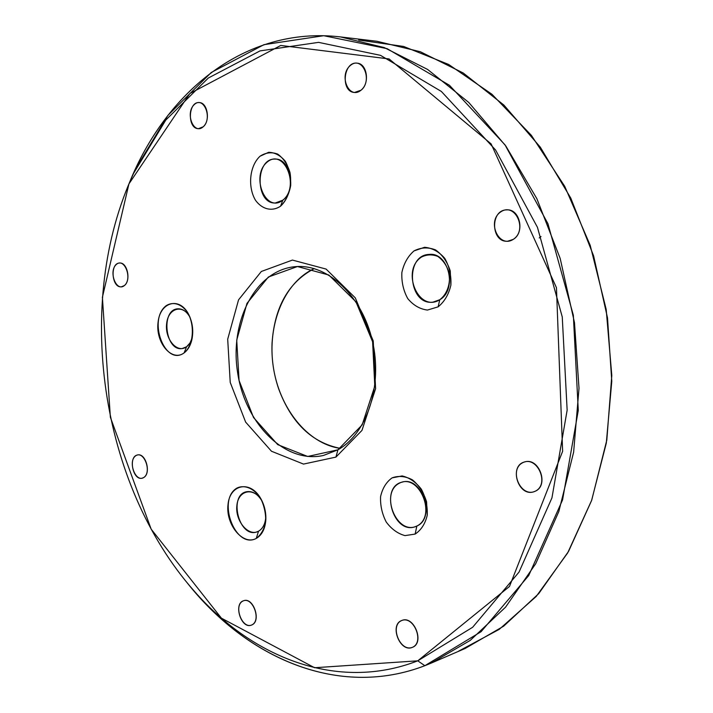 <?xml version="1.0" encoding="UTF-8"?>
<svg xmlns="http://www.w3.org/2000/svg" width="713" height="713" viewBox="0 0 713 713"><rect width="100%" height="100%" fill="white"/><g stroke="black" fill="none" stroke-linecap="round" stroke-linejoin="round"><path stroke-width="1.07" d="M417.765 660.826L509.492 586.46L562.628 451.293L556.452 287.687L491.132 143.91L389.093 58.947L280.77 45.454L189.854 93.519L128.937 183.892L102.396 297.276L110.363 417.23L151.156 529.144L221.422 618.171L314.576 667.733L417.765 660.826L424.85 665.701L481.079 631.709L528.716 575.543L562.575 499.884L578.279 410.376L573.332 315.173L547.94 223.704L504.991 144.828L449.431 85.266L387.132 48.671L323.738 35.703L263.962 44.669L211.262 72.476L167.876 115.426L135.078 169.765L129.222 183.214C165.416 92.672 244.746 25.686 340.511 36.924L384.245 47.584L427.604 69.437L468.771 102.467L505.829 146.005L536.862 198.686L560.186 258.454L574.482 322.65L579.009 388.255L573.626 452.185L558.832 511.515L535.668 563.787L505.579 607.146L470.215 640.417L431.312 663.063L424.85 665.701L417.765 660.826C337.338 692.154 251.885 657.377 194.123 590.988C99.918 484.198 73.582 302.553 133.563 173.402L165.781 120.06L208.356 78.002L260.022 50.899L318.542 42.361L380.519 55.356L441.365 91.46L495.571 149.997L537.459 227.34L562.254 316.937L567.147 410.162L551.951 497.861L519.037 572.076L472.63 627.288L417.765 660.826M438.13 306.848L427.444 310.057C419.859 309.103 413.299 305.28 407.756 298.587C403.406 290.663 401.437 281.983 401.865 272.535C403.825 263.471 407.872 256.261 414.003 250.914L424.556 247.295C432.221 247.946 438.95 251.627 444.752 258.338C449.333 266.439 451.374 275.37 450.883 285.129C448.735 294.424 444.484 301.67 438.13 306.848C444.484 301.67 448.735 294.424 450.883 285.129L450.251 270.94C447.274 261.76 442.381 254.746 435.545 249.906C428.139 247.001 420.955 247.331 414.003 250.914C407.872 256.261 403.825 263.471 401.865 272.535C401.437 281.983 403.406 290.663 407.756 298.587C413.299 305.28 419.859 309.103 427.444 310.057L438.13 306.848L439.769 299.727L438.13 306.848M335.921 457.104L303.515 464.083L271.475 451.24L245.629 422.096L230.228 382.426L227.697 339.21L238.552 299.843L261.341 271.475L292.428 260.076L326.091 269.068L355.279 297.847L373.229 340.894L375.599 388.701L361.972 430.402L335.921 457.104L337.926 449.805L307.704 456.472L277.731 444.645L253.516 417.515L239.078 380.492L236.725 340.128L246.965 303.399L268.364 277.018L297.437 266.528L328.827 275.022L355.956 301.822L372.605 341.777L374.797 386.125L362.159 424.886L337.926 449.805L335.921 457.104L361.972 430.402L375.599 388.701L373.229 340.894L355.279 297.847L326.091 269.068L292.428 260.076L261.341 271.475L238.552 299.843L227.697 339.21L230.228 382.426L245.629 422.096L271.475 451.24L303.515 464.083L335.921 457.104M535.213 491.23C520.668 498.182 508.369 469.609 522.807 462.657C537.263 455.242 550.044 484.403 535.213 491.23C549.358 485.473 539.055 457.095 524.67 461.953C508.529 465.642 518.173 497.246 533.823 491.765L535.213 491.23M361.028 90.212C349.031 100.203 338.381 75.471 350.306 65.516C362.222 55.133 373.247 80.293 361.028 90.212C370.065 83.528 367.177 63.493 357.124 63.172C343.149 61.166 340.493 92.102 354.53 92.458L361.028 90.212M203.214 126.78C193.731 135.434 184.854 113.153 194.284 104.561C203.704 95.595 212.866 118.215 203.214 126.78C210.567 120.862 207.563 102.44 199.266 102.583C188 101.362 187.189 128.848 198.437 128.679L203.214 126.78M143.759 477.514C135.47 482.942 127.511 461.106 135.773 455.732C144.008 450.037 152.19 472.211 143.759 477.514C151.414 473.298 145.755 452.719 137.582 454.974C128.01 456.284 132.752 480.714 142.101 478.2L143.759 477.514M251.876 624.918C242.188 629.579 233.258 605.658 242.901 601.032C252.545 596.068 261.742 620.408 251.876 624.918C261.573 621.076 253.32 596.879 243.677 600.72C233.133 603.483 241.119 629.222 251.306 625.158L251.876 624.918M412.346 647.351C400.145 652.35 389.467 625.568 401.597 620.577C413.727 615.194 424.779 642.502 412.346 647.351L412.399 647.333C424.975 642.948 413.914 615.016 401.847 620.479C389.048 624.659 400.029 652.965 412.346 647.351M513.226 239.381C498.761 248.792 486.471 221.235 500.82 211.832C515.196 201.957 527.976 230.049 513.226 239.381C525.142 232.616 519.929 208.704 506.827 209.88C489.884 209.675 490.892 242.883 507.727 241.208L513.226 239.381M124.374 285.565C116.166 292.419 108.242 271.181 116.415 264.371C124.561 257.241 132.716 278.81 124.374 285.565C131.281 280.574 127.297 261.974 119.561 263.044C109.757 263.07 111.683 288.088 121.37 286.822L124.374 285.565M280.557 206.191C272.081 211.832 262.25 209.453 255.557 200.362C247.464 186.913 249.55 165.817 260.058 156.209L268.667 152.306C274.951 152.484 280.512 155.487 285.343 161.316C289.184 168.491 290.975 176.557 290.699 185.532C289.068 194.177 285.69 201.066 280.557 206.191C288.453 198.972 292.232 185.656 290.004 172.564C287.446 164.311 283.355 158.161 277.705 154.097C271.6 151.833 265.717 152.537 260.058 156.209C249.55 165.817 247.464 186.913 255.557 200.362C262.25 209.453 272.081 211.832 280.557 206.191L282.811 200.193L280.557 206.191M184.106 352.908C165.086 366.794 147.448 319.95 166.093 305.752C173.152 301.162 181.735 303.881 187.786 312.811C195.175 325.993 193.321 345.564 184.106 352.908C187.617 350.288 190.121 346.224 191.628 340.725C193.758 331.652 192.786 322.9 188.713 314.478C179.596 296.296 160.006 301.92 158.054 322.436C155.425 342.632 171.815 362.231 184.106 352.908L186.592 346.759L184.106 352.908M256.27 538.422C235.406 549.705 216.574 499.706 237.01 488.031C244.746 484.394 254.086 488.387 260.628 498.316C264.229 505.749 265.913 513.547 265.682 521.711C264.184 529.278 261.047 534.848 256.27 538.422C262.027 535.008 265.227 528.698 265.851 519.474C266.083 511.898 264.336 504.84 260.61 498.289C250.067 479.876 229.666 484.457 228 504.751C225.611 524.688 243.071 545.9 256.27 538.422L258.516 531.221L256.27 538.422M415.144 534.073L404.993 535.615C397.783 533.654 391.535 529.126 386.241 522.041C382.088 513.939 380.198 505.464 380.582 496.605C382.435 488.307 386.277 482.059 392.088 477.87L402.123 475.936C409.405 477.63 415.813 482.05 421.338 489.198C425.706 497.487 427.666 506.194 427.221 515.339C425.198 523.814 421.169 530.062 415.144 534.073C421.169 530.062 425.198 523.814 427.221 515.339L426.588 501.854C423.745 492.781 419.075 485.473 412.577 479.947C405.528 476.159 398.701 475.464 392.088 477.87C386.277 482.059 382.435 488.307 380.582 496.605C380.198 505.464 382.088 513.939 386.241 522.041C391.535 529.126 397.783 533.654 404.993 535.615L415.144 534.073L416.847 526.051L415.144 534.073M439.769 299.727C418.7 313.194 400.635 270.797 421.365 257.126C426.686 254.425 432.176 254.193 437.818 256.43C443.005 260.12 446.73 265.459 448.985 272.419C450.874 283.382 447.203 294.184 439.769 299.727C457.701 289.79 448.709 251.814 429.119 254.425C404.298 255.076 408.513 305.797 433.032 302.125L439.769 299.727M187.162 582.815L196.601 594.045C255.379 661.593 342.507 697.323 424.85 665.701C337.9 699.052 246.181 657.431 187.162 582.815M541.015 236.538L539.215 237.928M282.811 200.193C265.717 213.784 250.308 175.817 267.161 162.109C284.086 147.618 300.316 186.601 282.811 200.193C296.528 190.638 290.53 158.233 275.227 159.097C254.898 157.858 255.201 204.301 275.405 202.982L282.811 200.193M186.592 346.759C177.243 353.915 164.65 339.058 166.646 323.613C168.134 307.945 183.072 303.658 190.041 317.392C186.726 311.465 182.626 308.604 177.742 308.827C160.514 309.585 165.193 351.509 182.163 348.559L186.592 346.759L188.17 345.368L190.407 342.302L192.287 337.606L190.006 342.98L186.592 346.759M258.516 531.221C248.454 536.996 235.032 520.838 236.876 505.579C238.195 490.054 253.828 486.676 261.823 500.686L262.25 501.444C257.803 493.966 252.536 490.74 246.457 491.756C228.445 495.107 238.882 537.709 256.404 532.067L258.516 531.221C263.115 528.44 265.557 523.333 265.833 515.9L265.815 516.773C265.334 523.779 262.901 528.6 258.516 531.221M416.847 526.051C396.838 535.864 379.557 493.28 399.253 483.254C419.075 472.416 437.345 516.319 416.847 526.051C436.267 517.986 421.811 475.562 402.052 482.166C379.699 486.97 393.219 534.385 414.904 526.818L416.847 526.051M437.657 660.185L424.85 665.701L437.657 660.185M431.312 663.063L465.054 648.509L503.663 626.174L538.734 593.608L568.573 551.354L591.567 500.588L606.308 443.103L611.781 381.268L607.503 317.855L593.599 255.851L570.783 198.116L540.32 147.181L503.85 105.034L463.236 73.002L420.358 51.746L376.999 41.292L340.511 36.924M337.926 449.805C366.954 433.673 382.952 385.653 372.373 340.787C362.052 295.842 327.757 264.033 296.02 266.609C256.234 269.336 229.675 320.458 237.456 371.518C244.506 422.693 284.487 464.163 323.408 455.473L337.926 449.805M340.306 448.37C307.49 443.851 279.139 407.854 273.213 366.339C267.099 324.843 284.059 282.268 314.246 268.623C288.631 282.116 274.567 306.938 272.045 343.096C271.395 358.799 273.614 374.084 278.694 388.95C291.376 422.898 311.92 442.702 340.306 448.37M358.684 40.026L403.585 46.443L448.646 64.455L491.934 94.25L531.345 135.31L564.741 186.351L590.195 245.308L606.193 309.406L611.799 375.466L606.808 440.108L591.719 500.17L567.655 552.958L536.221 596.442L499.243 629.356L458.646 651.129M135.078 169.765L133.563 173.402M196.601 594.045L194.123 590.988M191.628 340.725L192.26 337.748M188.713 314.478L189.988 317.249M265.851 519.474L265.815 516.773M260.61 498.289L261.823 500.686"/></g></svg>
